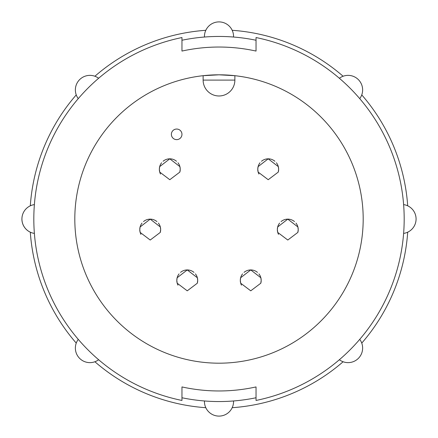 <?xml version="1.0" encoding="UTF-8"?>
<svg xmlns="http://www.w3.org/2000/svg" width="438" height="438" viewBox="0 0 438 438"><rect width="100%" height="100%" fill="white"/><g stroke="black" fill="none" stroke-linecap="round" stroke-linejoin="round"><path stroke-width="0.66" d="M407.701 205.816A189.161 189.161 0 0 0 361.755 94.893A189.161 189.161 0 0 1 407.701 205.816M343.107 76.245A189.161 189.161 0 0 0 232.184 30.299A189.161 189.161 0 0 1 343.107 76.245M205.816 30.299A189.161 189.161 0 0 0 94.893 76.245A189.161 189.161 0 0 1 205.816 30.299M76.245 94.893A189.161 189.161 0 0 0 30.299 205.816A189.161 189.161 0 0 1 76.245 94.893M30.299 232.184A189.161 189.161 0 0 0 76.245 343.107A189.161 189.161 0 0 1 30.299 232.184M94.893 361.755A189.161 189.161 0 0 0 205.816 407.701A189.161 189.161 0 0 1 94.893 361.755M232.184 407.701A189.161 189.161 0 0 0 343.107 361.755A189.161 189.161 0 0 1 232.184 407.701M361.755 343.107A189.161 189.161 0 0 0 407.701 232.184A189.161 189.161 0 0 1 361.755 343.107M256.038 40.247A182.547 182.547 0 0 0 181.962 40.247M34.367 204.601A14.553 14.553 0 0 0 34.367 233.399A14.553 14.553 0 0 1 21.9 219M233.553 36.453A14.553 14.553 0 0 1 233.542 37.033A14.553 14.553 0 0 0 219 21.9A14.553 14.553 0 0 0 204.458 37.033A14.553 14.553 0 0 1 204.447 36.453A14.553 14.553 0 0 0 204.458 37.033M98.627 78.26A14.553 14.553 0 0 0 78.26 98.627A14.553 14.553 0 0 1 79.628 79.628M359.74 98.627A14.553 14.553 0 0 0 339.373 78.26A14.553 14.553 0 0 1 358.372 79.628M403.633 233.399A14.553 14.553 0 0 0 403.633 204.601A14.553 14.553 0 0 1 403.633 233.399M181.962 397.753A182.547 182.547 0 0 0 256.038 397.753M204.447 401.547A14.553 14.553 0 0 1 204.458 400.967A14.553 14.553 0 0 0 219 416.1A14.553 14.553 0 0 0 233.542 400.967A14.553 14.553 0 0 1 233.553 401.547A14.553 14.553 0 0 0 233.542 400.967M78.26 339.373A14.553 14.553 0 0 0 98.627 359.74A14.553 14.553 0 0 1 79.628 358.372M339.373 359.74A14.553 14.553 0 0 0 359.74 339.373A14.553 14.553 0 0 1 358.372 358.372M256.038 51.071A171.964 171.964 0 0 0 181.962 51.071L181.962 37.548A185.197 185.197 0 0 0 181.962 400.452L181.962 386.929A171.964 171.964 0 0 0 256.038 386.929L256.038 400.452A185.197 185.197 0 0 0 256.038 37.548L256.038 51.071A171.964 171.964 0 0 0 181.962 51.071M181.962 386.929A171.964 171.964 0 0 0 256.038 386.929M363.19 219A144.19 144.19 0 0 0 219 74.81A144.19 144.19 0 0 0 74.81 219A144.19 144.19 0 0 0 219 363.19A144.19 144.19 0 0 0 363.19 219M219 74.81L234.872 75.692L234.872 80.105A15.872 15.872 0 0 1 219 95.977A15.872 15.872 0 0 1 203.128 80.105L203.128 75.692L219 74.81M297.966 231.926A10.446 10.446 0 0 0 298.229 229.583L297.889 226.961L287.788 219.137L277.681 226.961L277.342 229.583A10.446 10.446 0 0 0 278.502 234.368M298.114 228.017A10.446 10.446 0 0 0 295.968 223.09M294.506 221.584A10.446 10.446 0 0 0 281.07 221.584M279.608 223.09A10.446 10.446 0 0 0 277.462 228.017M197.429 282.724A10.446 10.446 0 0 0 197.697 280.38L197.357 277.758L187.25 269.934L177.149 277.758L176.804 280.38A10.446 10.446 0 0 0 177.97 285.16M197.576 278.814A10.446 10.446 0 0 0 195.43 273.887M193.968 272.381A10.446 10.446 0 0 0 180.533 272.381M179.076 273.887A10.446 10.446 0 0 0 176.925 278.814M179.969 171.608A10.446 10.446 0 0 0 180.237 169.26L179.898 166.637L169.791 158.819L159.684 166.637L159.344 169.26A10.446 10.446 0 0 0 160.505 174.045M180.117 167.699A10.446 10.446 0 0 0 177.97 162.766M176.509 161.266A10.446 10.446 0 0 0 163.073 161.266M161.611 162.766A10.446 10.446 0 0 0 159.465 167.699M176.667 139.629A5.289 5.289 0 0 1 171.378 134.34A5.289 5.289 0 0 1 176.667 129.046A5.289 5.289 0 0 1 181.962 134.34A5.289 5.289 0 0 1 176.667 139.629M160.39 231.926A10.446 10.446 0 0 0 160.658 229.583L160.319 226.961L150.212 219.137L140.111 226.961L139.766 229.583A10.446 10.446 0 0 0 140.932 234.368M160.538 228.017A10.446 10.446 0 0 0 158.392 223.09M156.93 221.584A10.446 10.446 0 0 0 143.494 221.584M142.032 223.09A10.446 10.446 0 0 0 139.886 228.017M260.922 282.724A10.446 10.446 0 0 0 261.19 280.38L260.851 277.758L250.75 269.934L240.643 277.758L240.303 280.38A10.446 10.446 0 0 0 241.464 285.16M261.075 278.814A10.446 10.446 0 0 0 258.924 273.887M257.467 272.381A10.446 10.446 0 0 0 244.032 272.381M242.57 273.887A10.446 10.446 0 0 0 240.424 278.814M278.387 171.608A10.446 10.446 0 0 0 278.65 169.26L278.316 166.637L268.209 158.819L258.102 166.637L257.763 169.26A10.446 10.446 0 0 0 258.924 174.045M278.535 167.699A10.446 10.446 0 0 0 276.389 162.766M274.927 161.266A10.446 10.446 0 0 0 261.491 161.266M260.03 162.766A10.446 10.446 0 0 0 257.883 167.699M257.763 169.26L258.163 172.107L268.209 179.711L278.256 172.107L278.656 169.26M277.342 229.583L277.741 232.425L287.788 240.035L297.835 232.425L298.234 229.583M240.303 280.38L240.697 283.222L250.75 290.827L260.796 283.222L261.196 280.38M176.804 280.38L177.204 283.222L187.25 290.827L197.303 283.222L197.697 280.38M139.766 229.583L140.165 232.425L150.212 240.035L160.259 232.425L160.658 229.583M159.344 169.26L159.744 172.107L169.791 179.711L179.837 172.107L180.237 169.26M219 21.9A14.553 14.553 0 0 0 204.447 36.453M219 416.1A14.553 14.553 0 0 0 233.553 401.547M234.872 80.105L203.128 80.105M257.785 170.015A10.452 10.452 0 0 0 257.862 170.738M258.004 171.526A10.452 10.452 0 0 0 258.152 172.107M257.862 167.825A10.452 10.452 0 0 0 257.785 168.493M277.363 230.333A10.452 10.452 0 0 0 277.44 231.056M277.582 231.844A10.452 10.452 0 0 0 277.73 232.43M277.435 228.143A10.452 10.452 0 0 0 277.363 228.811M240.325 281.13A10.452 10.452 0 0 0 240.402 281.853M240.544 282.641A10.452 10.452 0 0 0 240.692 283.227M240.396 278.94A10.452 10.452 0 0 0 240.325 279.608M176.826 281.13A10.452 10.452 0 0 0 176.908 281.853M177.051 282.641A10.452 10.452 0 0 0 177.193 283.227M176.903 278.94A10.452 10.452 0 0 0 176.832 279.608M139.788 230.333A10.452 10.452 0 0 0 139.864 231.056M140.007 231.844A10.452 10.452 0 0 0 140.155 232.43M139.864 228.143A10.452 10.452 0 0 0 139.793 228.811M159.366 170.015A10.452 10.452 0 0 0 159.443 170.738M159.585 171.526A10.452 10.452 0 0 0 159.733 172.107M159.443 167.825A10.452 10.452 0 0 0 159.372 168.493M179.848 172.107A10.452 10.452 0 0 0 179.996 171.526M180.138 170.738A10.452 10.452 0 0 0 180.215 170.015M180.215 168.493A10.452 10.452 0 0 0 180.138 167.825M160.27 232.43A10.452 10.452 0 0 0 160.417 231.844M160.56 231.056A10.452 10.452 0 0 0 160.636 230.333M160.636 228.811A10.452 10.452 0 0 0 160.565 228.143M197.308 283.227A10.452 10.452 0 0 0 197.456 282.641M197.598 281.853A10.452 10.452 0 0 0 197.675 281.13M197.675 279.608A10.452 10.452 0 0 0 197.604 278.94M260.807 283.227A10.452 10.452 0 0 0 260.949 282.641M261.092 281.853A10.452 10.452 0 0 0 261.174 281.13M261.168 279.608A10.452 10.452 0 0 0 261.097 278.94M297.845 232.43A10.452 10.452 0 0 0 297.993 231.844M298.136 231.056A10.452 10.452 0 0 0 298.212 230.333M298.207 228.811A10.452 10.452 0 0 0 298.136 228.143M278.267 172.107A10.452 10.452 0 0 0 278.415 171.526M278.557 170.738A10.452 10.452 0 0 0 278.634 170.015M278.628 168.493A10.452 10.452 0 0 0 278.557 167.825"/></g></svg>
